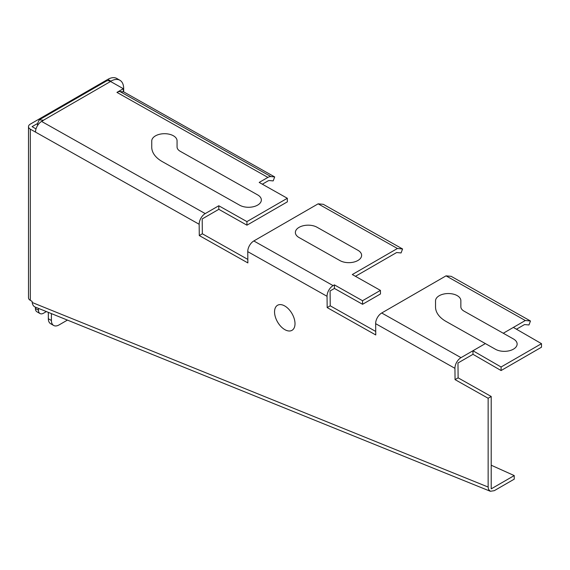 <?xml version="1.0" encoding="UTF-8"?>
<svg xmlns="http://www.w3.org/2000/svg" width="570" height="570" viewBox="0 0 570 570"><rect width="100%" height="100%" fill="white"/><g stroke="black" fill="none" stroke-linecap="round" stroke-linejoin="round"><path stroke-width="0.85" d="M435.537 300.853L435.537 306.966A36.174 20.627 -0.6 0 0 446.125 321.48L495.515 349.296A12.661 7.218 179.4 0 0 513.42 349.168A12.661 7.218 179.4 0 0 513.42 338.958L464.037 311.142A10.851 6.192 -0.6 0 1 460.852 306.788L460.859 300.668A12.661 7.218 179.4 0 0 448.198 293.543A12.661 7.218 179.4 0 0 435.537 300.853M357.903 250.273L316.984 227.223A12.661 7.218 -0.6 0 0 299.079 227.352A12.661 7.218 -0.6 0 0 299.079 237.562L339.998 260.611A12.661 7.218 179.4 0 0 357.903 260.49A12.661 7.218 179.4 0 0 357.903 250.273M239.735 205.229A12.661 7.218 -0.6 0 0 257.64 205.1A12.661 7.218 -0.6 0 0 257.64 194.89L180.241 151.299A10.851 6.192 -0.6 0 1 177.063 146.946L177.063 140.826A12.661 7.218 179.4 0 0 164.402 133.701A12.661 7.218 179.4 0 0 151.741 141.011L151.741 147.124A36.174 20.627 179.4 0 0 162.336 161.638L239.735 205.229M274.548 311.883A14.471 8.358 60 0 1 289.895 310.515A14.471 8.358 60 0 1 289.895 330.978A14.471 8.358 60 0 1 274.548 311.883M485.369 343.582L472.95 350.757L501.087 366.995L541.5 343.667L513.363 327.422L503.274 333.243M541.5 343.667L541.5 347.208L501.087 370.543L472.986 354.319L472.95 350.757L461.002 357.654A8.685 5.073 -60.6 0 0 454.938 368.327L375.644 323.667A8.685 5.073 -60.6 0 1 381.708 312.994L446.025 275.859L451.176 276.336L530.471 320.995L528.967 324.971L524.528 324.565L516.47 329.211M501.087 366.995L501.087 370.543M491.212 396.485L488.141 398.259L488.141 487.051L488.561 489.423L490.328 491.276L494.276 490.677L514.247 479.149L514.226 475.572L491.212 488.868L491.212 396.485L458.123 377.846L457.966 362.99L472.986 354.319M513.363 327.422L525.312 320.518L446.025 275.859M525.312 320.518L530.471 320.995M458.123 377.846L455.052 379.62L454.938 368.327M375.644 323.667L375.765 334.961L327.166 307.586L327.045 296.3L247.758 251.641A8.685 5.073 -60.6 0 1 253.821 240.96L318.131 203.832L323.29 204.309L402.577 248.969L401.073 252.945L396.642 252.531L355.445 276.315M488.141 398.259L455.052 379.62M375.723 331.441L330.237 305.819L330.08 290.957L334.433 288.448L362.57 304.294L380.475 293.956L380.432 290.387L352.303 274.541L397.425 248.492L402.577 248.969M334.433 288.448L334.398 284.879L333.108 285.62A8.685 5.073 119.4 0 0 327.045 296.3M330.237 305.819L327.166 307.586M397.425 248.492L318.131 203.832M334.398 284.879L362.527 300.725L380.432 290.387M362.527 300.725L362.57 304.294M247.758 251.641L247.872 262.927L199.279 235.56L202.343 233.786L247.836 259.407M123.669 91.905L123.669 88.55A18.09 10.445 120 0 0 119.921 80.27A18.09 10.445 120 0 0 110.879 81.161L110.423 81.425M37.485 123.533L32.091 126.647L36.017 128.913M119.921 80.27L116.85 78.496A18.09 10.445 120 0 0 107.808 79.394L30.303 124.139A6.149 3.548 180 0 0 28.5 126.647L28.5 297.832A6.149 3.548 0 0 0 30.303 300.34L32.077 301.373L32.219 302.506A8.685 5.7 112 0 0 35.098 307.009L490.328 491.276M35.518 132.097A8.685 5.073 -60.6 0 1 41.581 121.424L205.221 213.593A8.685 5.073 -60.6 0 0 199.158 224.267L30.303 129.162A6.149 3.548 180 0 1 28.5 126.647M202.343 233.786L202.193 218.93L218.816 209.325L246.953 225.179L287.365 201.844L287.33 198.274L259.193 182.429L267.893 177.405A8.685 5.073 -60.6 0 1 270.971 176.593L274.69 176.935L273.187 180.911L269.467 180.562A4.339 2.537 119.4 0 0 267.929 180.975L262.342 184.203M267.893 177.405L116.943 92.39A8.685 5.073 -60.6 0 1 120.021 91.571L123.74 91.913L274.69 176.935M218.816 209.325L218.78 205.763L246.917 221.609L246.953 225.179M205.221 213.593L218.78 205.763M199.158 224.267L199.279 235.56M246.917 221.609L287.33 198.274M116.943 92.39L123.334 88.692L110.544 81.489A8.685 5.016 -120 0 0 106.284 81.104L39.245 119.807M37.506 125.614L37.485 123.761L39.23 119.814L43.576 120.27L41.581 121.424M123.334 88.692L123.369 91.877M48.336 312.367L48.336 318.716A10.851 6.263 120 0 0 50.58 323.682L53.651 325.456A10.851 6.263 120 0 0 59.081 324.914L67.424 320.098M35.418 307.144L35.418 308.448A7.232 4.175 120 0 0 36.915 311.762L39.986 313.536A7.232 4.175 120 0 0 43.605 313.172L46.37 311.576M35.418 308.448L38.489 310.222L38.489 308.384M38.489 310.222A7.232 4.175 120 0 0 39.986 313.536M51.407 313.614L51.407 320.483A10.851 6.263 120 0 0 53.651 325.456M514.226 475.572L491.212 465.22M381.708 312.994L461.002 357.654M253.821 240.96L333.108 285.62M107.808 79.394L110.879 81.161M270.971 176.593L120.021 91.571M43.477 120.213L110.544 81.489M30.303 129.162L30.303 300.34M32.219 302.506L488.141 487.051M48.336 318.716L51.407 320.483"/></g></svg>
